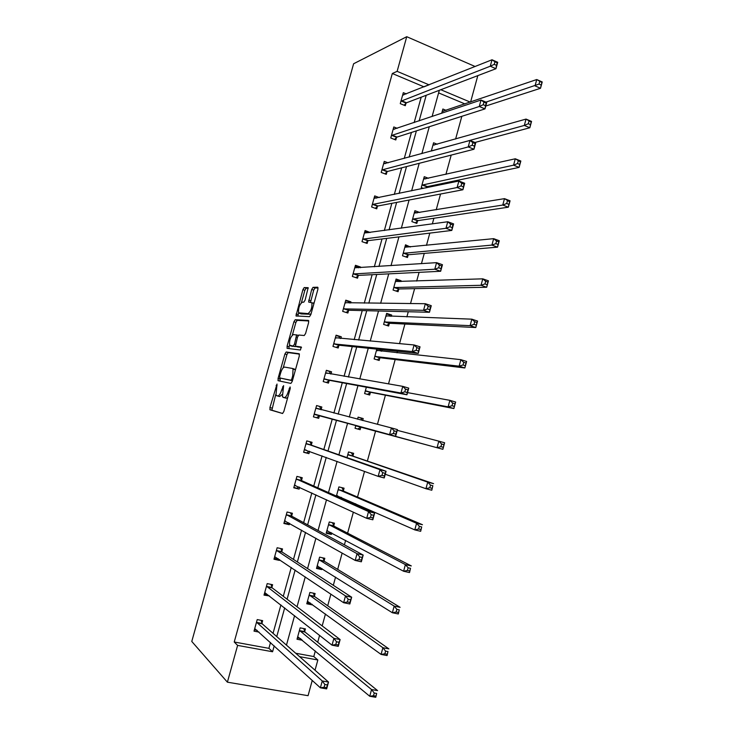 <?xml version="1.0" encoding="UTF-8"?>
<svg xmlns="http://www.w3.org/2000/svg" width="734" height="734" viewBox="0 0 734 734"><rect width="100%" height="100%" fill="white"/><g stroke="black" fill="none" stroke-linecap="round" stroke-linejoin="round"><path stroke-width="1.1" d="M277.012 384.056L269.938 407.544L270.029 409.82L282.507 413.49L283.829 411.535L290.224 388.589L290.132 386.965L288.379 391.314C287.077 395.461 285.664 397.562 284.159 397.626L282.425 396.736L283.608 385.616L281.746 389.763C280.461 393.846 279.085 395.91 277.636 395.984L275.966 395.131L277.012 384.056M298.591 312.794C298.224 308.032 299.481 304.491 302.353 302.169L303.793 302.179L305.115 300.096L308.161 287.673L304.188 287.581L302.894 289.664L295.976 315.932L309.5 316.684L310.858 314.574L317.895 289.324L317.721 287.214L313.033 287.343L311.693 289.462L308.619 302.023L311.886 302.775C312.253 307.693 310.959 311.308 307.996 313.611L298.591 312.794L297.876 316.189M424.041 86.86L392.314 73.501L397.122 71.345L406.746 36.7L353.614 63.757L191.776 641.452L227.393 682.18L237.614 645.397L272.571 651.755L274.204 645.865M392.314 73.501L234.229 642.002L237.614 645.397M286.187 351.999L284.911 353.981L278.058 378.487L278.158 380.717L290.893 383.414L292.224 381.414L299.307 355.999L299.16 353.751L286.187 351.999L288.187 352.595L286.911 354.568L283.214 367.817M287.086 346.2L293.912 321.767L295.206 319.74L308.454 320.428L308.619 322.611L305.601 333.447L304.243 335.521L298.821 335.034L297.499 337.08L295.426 346.164L301.27 347.017L300.435 350.026L287.205 348.366L287.086 346.2L289.086 346.797L289.563 345.081M431.308 151.039L433.574 142.791L437.244 144.249M419.802 212.493L414.903 210.686L411.893 221.613L416.839 223.411L417.508 220.971M400.847 281.608L401.085 280.727L396.094 279.039L393.075 290.04L398.067 291.71L398.745 289.251M376.817 349.136L374.12 358.935L379.175 360.467L379.854 357.99M382.139 349.687L381.726 351.191M355.834 425.408L355.045 428.289L360.146 429.693L357.706 429.014L361.376 427.041L442.859 449.309L437.051 447.703L438.822 441.152L397.241 430.326M357.55 419.178L358.109 417.141L363.211 418.573L362.679 420.499M360.834 427.206L360.146 429.693M336.392 496.083L338.915 486.908L344.072 488.193L343.384 490.697M341.521 497.496L341.31 498.267M324.116 560.822L324.813 558.299L319.602 557.143L316.492 568.446L321.712 569.575L319.446 568.153L320.611 567.721M321.987 568.575L321.712 569.575M304.72 631.423L305.417 628.882L300.142 627.864L297.013 639.241L302.289 640.241L300.215 638.415M295.71 653.242L313.794 656.554L315.317 650.975M317.703 642.268L319.593 635.378M322.189 625.909L325.456 613.973M327.703 605.77L330.896 594.136M333.319 585.292L335.566 577.098M337.677 569.4L342.154 553.06M344.402 544.839L345.631 540.362M347.604 533.159L353.366 512.149M355.449 504.542L355.66 503.753M357.504 497.046L364.532 471.393M367.367 461.053L375.615 430.931M377.432 424.316L385.414 395.176M388.497 383.91L395.176 359.541M397.021 352.834L397.443 351.274M399.525 343.668L404.911 324.033M406.865 316.886L408.278 311.739M410.517 303.582L414.609 288.655M416.683 281.067L419.077 272.351M421.454 263.653L424.27 253.395M426.463 245.376L429.821 233.109M432.354 223.888L433.895 218.255M436.207 209.814L440.538 194.033M443.208 184.271L443.492 183.243M445.923 174.371L451.199 155.094M455.603 139.047L461.833 116.311M464.98 103.944L438.602 92.897M314.436 596.063L315.125 593.531L309.886 592.448L306.766 603.779L312.014 604.844L309.803 603.229L310.427 603.036M312.17 604.302L312.014 604.844M333.768 525.7L334.456 523.186L329.272 521.966L326.18 533.223L331.373 534.425L329.061 533.187L330.786 532.453M331.768 532.976L331.373 534.425M346.98 457.612L348.531 451.97L353.66 453.328L352.971 455.823M366.349 387.203L364.596 393.552L369.679 395.02L370.358 392.543M391.305 316.336L391.662 315.014L386.644 313.39L383.616 324.428L388.635 326.024L389.314 323.566M410.361 246.991L405.517 244.807L402.498 255.771L407.471 257.496L408.141 255.047M428.454 178.289L424.252 176.683L421.261 187.574L423.408 188.381M426.839 186.996L426.647 187.711M441.684 113.302L442.868 109.017L446.116 110.357M477.825 75.62L470.595 102.035M313.794 656.554L317.84 659.985L315.033 670.215M312.244 680.418L308.06 695.685L227.393 682.18M475.127 66.51L406.746 36.7M429.087 84.85L397.122 71.345M276.755 636.598L284.682 607.89M287.086 599.21L295.132 570.061M297.371 561.95L305.537 532.37M307.619 524.828L315.904 494.817M317.831 487.844L326.235 457.401M328.006 450.988L336.521 420.142M338.172 414.159L346.632 383.524M348.421 377.037L356.706 347.044M358.632 340.053L366.734 310.693M368.807 303.197L376.735 274.47M378.946 266.479L386.699 238.376M389.048 229.889L396.635 202.419M399.113 193.437L406.526 166.581M409.141 157.113L416.389 130.872M419.132 120.917L426.206 95.282M299.61 656.664L317.84 659.985M439.327 90.291L432.087 116.541M429.28 126.734L421.876 153.617M419.206 163.324L411.627 190.831M409.086 200.033L401.333 228.182M398.938 236.889L391.002 265.68M388.745 273.865L380.634 303.307M378.524 310.987L370.23 341.081M368.257 348.246L359.788 378.992M357.953 385.634L349.301 417.04M347.613 423.169L338.906 454.786M337.089 461.374L328.493 492.578M326.52 499.735L318.042 530.499M315.914 538.233L307.555 568.566M305.261 576.887L297.031 606.779M294.582 615.679L286.462 645.122M470.32 102.127L440.822 89.722M424.059 86.805L429.106 84.795M234.229 642.002L268.901 648.342L270.507 642.507M273.048 633.341L280.902 604.917M283.278 596.311L291.251 567.455M293.472 559.418L301.564 530.131M303.628 522.654L311.84 492.936M313.748 486.027L322.079 455.887M323.832 449.529L332.273 418.976M333.906 413.058L342.292 382.717M344.072 376.294L352.274 346.586M354.192 339.659L362.229 310.583M364.275 303.151L372.138 274.7M374.331 266.781L382.019 238.954M384.341 230.54L391.864 203.327M394.323 194.427L401.672 167.829M404.26 158.443L411.444 132.45M414.169 122.587L421.188 97.2M268.901 648.342L272.571 651.755M405.975 103.255L405.296 105.705L400.269 103.65L403.315 92.677L406.324 93.915M396.488 137.506L395.8 139.965L390.754 137.983L393.809 126.964L397.204 128.312M386.965 171.875L386.286 174.343L381.203 172.426L384.267 161.37L388.158 162.856M377.414 206.364L376.726 208.841L371.624 206.988L374.698 195.895L379.23 197.565M367.826 240.963L367.138 243.449L362.009 241.66L365.092 230.54L370.175 232.504M358.21 275.69L357.522 278.186L352.357 276.461L355.458 265.295L360.605 267.038L360.422 267.708M348.558 310.528L347.87 313.033L342.677 311.381L345.787 300.178L350.962 301.848L350.641 303.032M338.879 345.494L338.181 348.008L332.961 346.42L336.08 335.181L341.292 336.787L340.824 338.475M329.162 380.579L328.456 383.102L323.217 381.579L326.346 370.303L331.575 371.835L330.97 374.046M319.409 415.783L318.703 418.316L313.427 416.866L316.574 405.544L321.841 407.012L321.134 409.544M309.564 451.318L308.922 453.649L303.619 452.272L306.766 440.905L312.06 442.308L311.354 444.85M299.6 487.284L299.096 489.11L293.765 487.798L296.921 476.394L302.252 477.724L301.546 480.275M289.609 523.37L289.242 524.691L283.884 523.452L287.049 512.011L292.407 513.268L291.701 515.828M279.571 559.592L279.351 560.391L273.966 559.225L277.14 547.747L282.526 548.931L281.819 551.5M269.506 595.944L264.011 595.127L267.204 583.603L272.617 584.723L271.901 587.292M259.047 632.093L254.019 631.148L257.221 619.588L262.662 620.643L261.955 623.221M269.433 596.219L267.405 594.632L264.323 593.999M279.351 560.391L277.278 558.996L274.213 558.326M289.242 524.691L284.067 522.773M299.096 489.11L293.894 487.348M308.922 453.649L303.683 452.034M363.211 418.573L358.091 417.206M321.841 407.012L316.556 405.599M318.703 418.316L313.436 416.857M331.575 371.835L326.263 370.578M341.292 336.787L335.943 335.667M391.662 315.014L386.46 314.088M350.962 301.848L345.586 300.885M401.085 280.727L398.443 280.819L395.846 279.948M360.605 267.038L358.137 267.204L355.201 266.213M410.48 246.56L407.792 246.826L405.205 245.918M370.22 232.348L367.697 232.696L364.78 231.669M282.039 394.571L279.663 396.543L276.599 395.718M287.756 397.433L286.223 398.204L283.095 397.36M275.745 394.525L271.855 410.196L282.654 413.49M299.463 354.127L288.187 352.595M280.333 378.12L279.966 381.093M279.663 376.395L279.737 377.955L290.93 380.24L291.857 378.836L292.728 375.716L293.031 369.074L292.306 368.431L284.599 367.092C283.131 367.266 281.764 369.358 280.507 373.367L279.663 376.395M292.426 380.707L279.737 377.955M295.316 370.331L294.352 369.028L292.471 368.486M292.38 335.007L295.903 322.382L293.912 321.767M308.812 320.969L297.197 320.354L295.903 322.382M297.609 346.943L301.518 347.421M293.343 334.548C290.471 336.787 289.233 340.337 289.618 345.209L293.196 346.063L294.508 344.044L296.582 335.007L293.343 334.548M292.022 346.255L290.224 345.714M295.719 346.375L292.224 346.32M297.793 335.383L298.261 335.42M289.086 346.797L288.912 348.577M300.922 313.822L299.243 313.299M311.106 313.675L310.032 314.244L301.243 313.923M313.95 303.491L313.198 302.885M318.097 287.921L315.051 287.994L313.702 290.113L310.546 302.234M308.262 288.168L306.17 288.223L304.867 290.297L301.417 302.647M297.38 637.919L300.123 638.433M297.72 636.699L369.743 696.263L371.56 689.547L377.588 690.602L305.041 632.047L303.72 628.552M376.661 693.446L375.78 697.3L369.743 696.263L373.505 695.722L375.927 696.144L376.661 693.446L374.239 693.034L373.505 695.722M374.239 693.034L371.56 689.547L299.444 630.414M375.927 696.144L375.78 697.3M257.074 630.304L254.395 629.8M261.102 620.34L262.24 623.854L328.52 682.06L326.658 688.887L320.382 687.813L254.735 628.561M324.116 687.244L320.382 687.813L322.254 680.969L328.52 682.06L327.382 684.932L324.868 684.501L324.116 687.244L326.63 687.675L327.382 684.932M256.505 622.175L322.254 680.969L324.868 684.501M326.658 688.887L326.63 687.675M307.078 602.678L309.803 603.229M307.463 601.247L381.074 654.416L382.882 647.727L388.873 648.874L314.767 596.65L313.345 593.164M387.983 651.563L387.075 655.554L381.074 654.416L384.855 653.792L387.258 654.242L387.983 651.563L385.579 651.113L384.855 653.792M385.579 651.113L382.882 647.727L309.188 594.98M387.258 654.242L387.075 655.554M316.73 567.566L319.446 568.153M317.189 565.914L392.36 612.743L394.167 606.082L400.113 607.321L324.465 561.372L322.923 557.877M399.268 609.853L398.314 613.973L392.36 612.743L396.158 612.028L398.553 612.523L399.268 609.853L396.883 609.358L396.158 612.028M396.883 609.358L394.167 606.082L318.905 559.675M398.553 612.523L398.314 613.973M270.956 584.383L272.204 587.888L340.126 639.553L338.273 646.351L332.034 645.177L264.726 592.549M335.787 644.516L332.034 645.177L333.897 638.36L340.126 639.553L339.035 642.259L336.539 641.782L335.787 644.516L338.291 644.984L339.035 642.259M266.488 586.182L333.897 638.36L336.539 641.782M338.273 646.351L338.291 644.984M280.773 548.546L282.122 552.051L351.678 597.219L349.834 603.99L343.64 602.715L274.672 556.656M347.411 601.963L343.64 602.715L345.494 595.925L351.678 597.219L350.632 599.761L348.155 599.247L347.411 601.963L349.889 602.476L350.632 599.761M276.434 550.307L345.494 595.925L348.155 599.247M278.14 558.629L277.278 558.996M349.834 603.99L349.889 602.476M326.364 532.563L329.061 533.187M326.869 530.71L403.599 571.236L405.397 564.602L411.315 565.932L334.126 526.223L332.447 522.709M410.508 568.309L409.517 572.557L403.599 571.236L407.416 570.437L409.792 570.96L410.508 568.309L408.132 567.777L407.416 570.437M408.132 567.777L405.397 564.602L328.584 524.48M409.792 570.96L409.517 572.557M290.545 512.827L292.013 516.341L363.192 555.06L361.348 561.804L355.201 560.437L284.59 520.883M358.981 559.592L355.201 560.437L357.045 553.675L363.192 555.06L362.192 557.436L359.724 556.877L358.981 559.592L361.449 560.143L362.192 557.436M286.343 514.562L357.045 553.675L359.724 556.877M288.572 522.791L287.122 523.48M361.348 561.804L361.449 560.143M336.521 495.615L414.793 529.893L416.582 523.287L422.463 524.718L343.751 491.184L341.925 487.66M421.701 526.929L420.674 531.306L414.793 529.893L418.628 529.003L420.986 529.572L421.701 526.929L419.343 526.351L418.628 529.003M340.007 497.689L340.952 497.239M419.343 526.351L416.582 523.287L338.227 489.413M420.986 529.572L420.674 531.306M300.261 477.228L301.876 480.752L374.652 513.075L372.817 519.791L366.706 518.323L294.472 485.247M370.514 517.387L366.706 518.323L368.551 511.589L374.652 513.075L373.698 515.286L371.248 514.69L370.514 517.387L372.964 517.984L373.698 515.286M296.215 478.944L368.551 511.589L371.248 514.69M298.986 486.991L296.931 488.092M372.817 519.791L372.964 517.984M385.249 474.237L425.94 488.716L427.729 482.137L433.565 483.66L353.348 456.273L351.347 452.713M432.849 485.715L431.794 490.229L425.94 488.716L429.794 487.743L432.133 488.349L432.849 485.715L430.509 485.11L429.794 487.743M430.509 485.11L427.729 482.137L347.843 454.465M432.133 488.349L431.794 490.229M309.913 441.74L311.693 445.29L386.066 471.256L384.24 477.944L378.166 476.375L304.316 449.722M381.992 475.357L378.166 476.375L380.001 469.677L386.066 471.256L385.157 473.302L382.726 472.668L381.992 475.357L384.423 475.99L385.157 473.302M306.06 443.446L380.001 469.677L382.726 472.668M309.39 451.245L306.702 452.823M384.24 477.944L384.423 475.99M355.045 428.28L357.706 429.014M362.119 420.362L360.743 417.949M441.629 444.024L438.822 441.152L444.63 442.767L442.859 449.309L443.951 444.666L441.629 444.024L440.914 446.648L443.244 447.29M355.724 425.803L437.051 447.703L440.914 446.648M444.63 442.767L443.951 444.666M393.424 433.5L395.837 434.17L396.571 431.5L394.149 430.83L393.424 433.5L389.58 434.611L391.406 427.931L397.433 429.61L395.617 436.271L314.134 414.334M315.868 408.076L391.406 427.931L394.149 430.83M395.837 434.17L395.617 436.271L319.914 415.6L316.437 417.683M319.556 406.443L321.272 409.792M396.571 431.5L397.433 429.61M452.704 403.104L451.988 405.719L454.3 406.397L455.016 403.783L452.704 403.104L449.878 400.333L455.649 402.039L453.878 408.554L448.107 406.856L449.878 400.333L407.535 392.617M367.422 394.369L370.909 392.341L453.878 408.554L454.3 406.397M365.284 391.066L448.107 406.856L451.988 405.719M455.649 402.039L455.016 403.783M404.81 391.818L407.205 392.525L407.939 389.864L405.535 389.148L404.81 391.818L400.957 393.011L402.773 386.359L408.755 388.139L406.948 394.773L400.957 393.011L323.914 379.056M325.639 372.826L402.773 386.359L405.535 389.148M407.205 392.525L406.948 394.773L329.676 380.368L326.373 382.497M329.254 371.45L330.676 374.001M407.939 389.864L408.755 388.139M381.001 351.118L379.863 349.448M463.732 362.348L463.026 364.954L465.319 365.67L466.026 363.064L463.732 362.348L460.888 359.669L466.622 361.467L464.861 367.963L459.126 366.174L460.888 359.669L376.487 350.338M377.102 359.834L380.414 357.761L464.861 367.963L465.319 365.67M374.799 356.449L459.126 366.174L463.026 364.954M466.622 361.467L466.026 363.064M416.141 350.301L418.527 351.045L419.252 348.393L416.866 347.65L416.141 350.301L412.279 351.577L414.086 344.962L420.031 346.824L418.233 353.439L412.279 351.577L333.658 343.907M335.383 337.695L414.086 344.962L416.866 347.65M418.527 351.045L418.233 353.439L339.402 345.246L336.255 347.421M338.915 336.585L340.044 338.411M419.252 348.393L420.031 346.824M390.103 316.299L389.066 314.932M474.714 321.749L474.008 324.345L476.293 325.107L476.999 322.51L474.714 321.749L471.852 319.171L477.55 321.07L475.797 327.529L470.099 325.657L471.852 319.171L385.965 315.859M386.717 325.419L389.882 323.299L475.797 327.529L476.293 325.107M384.295 321.96L470.099 325.657L474.008 324.345M477.55 321.07L476.999 322.51M427.436 308.959L429.812 309.739L430.528 307.096L428.161 306.307L427.436 308.959L423.555 310.317L425.353 303.72L431.262 305.683L429.463 312.271L423.555 310.317L343.374 308.876M345.09 302.683L425.353 303.72L428.161 306.307M429.812 309.739L429.463 312.271L349.1 310.253L346.09 312.464M348.54 301.839L349.356 303.014M430.528 307.096L431.262 305.683M399.14 281.663L398.443 280.819M485.66 281.315L484.954 283.902L487.229 284.7L487.926 282.113L485.66 281.315L482.779 278.837L488.431 280.819L486.688 287.26L481.027 285.287L482.779 278.837L395.424 281.498M396.277 291.114L399.324 288.948L486.688 287.26L487.229 284.7M393.745 287.581L481.027 285.287L484.954 283.902M488.431 280.819L487.926 282.113M438.684 267.772L441.042 268.598L441.758 265.965L439.4 265.139L438.684 267.772L434.785 269.222L436.574 262.653L442.446 264.708L440.657 271.268L434.785 269.222L353.054 273.966M354.761 267.791L436.574 262.653L439.4 265.139M441.042 268.598L440.657 271.268L358.752 275.369L355.862 277.636M358.137 267.204L358.614 267.827M441.758 265.965L442.446 264.708M496.551 241.046L495.854 243.624L498.111 244.45L498.808 241.871L496.551 241.046L493.661 238.66L499.276 240.734L497.542 247.147L491.918 245.092L493.661 238.66L404.838 247.257M405.801 256.918L408.728 254.716L497.542 247.147L498.111 244.45M403.177 253.313L491.918 245.092L495.854 243.624M499.276 240.734L498.808 241.871M449.887 226.76L452.227 227.623L452.942 224.999L450.603 224.145L449.887 226.76L445.969 228.292L447.758 221.751L453.594 223.898L451.805 230.43L445.969 228.292L362.697 239.174M364.403 233.027L447.758 221.751L450.603 224.145M452.227 227.623L451.805 230.43L368.385 240.614L365.596 242.908M452.942 224.999L453.594 223.898M414.536 212.007L417.077 212.943M507.414 200.933L506.717 203.501L508.956 204.364L509.653 201.795L504.497 198.648L510.075 200.804L508.35 207.19L502.762 205.052L504.497 198.648L414.224 213.135M415.27 222.833L418.096 220.604L508.35 207.19L508.956 204.364M412.563 219.163L502.762 205.052L506.717 203.501M510.075 200.804L509.653 201.795M376.67 198.097L374.331 197.235M461.044 185.913L463.365 186.812L464.081 184.197L461.759 183.307L461.044 185.913L457.108 187.528L458.888 181.014L464.686 183.252L462.906 189.757L457.108 187.528L372.312 204.502M374.01 198.373L458.888 181.014L461.759 183.307M463.365 186.812L462.906 189.757L377.973 205.979L375.276 208.309M464.081 184.197L464.686 183.252M423.83 178.206L425.683 178.912M518.222 160.985L517.534 163.535L519.755 164.434L520.443 161.884L515.286 158.783L520.837 161.03L519.112 167.398L513.561 165.168L515.286 158.783L423.582 179.114M425.83 187.886L427.445 186.601L519.112 167.398L519.755 164.434M421.931 185.133L513.561 165.168L517.534 163.535M520.837 161.03L520.443 161.884M385.552 163.572L383.845 162.92M472.155 145.231L474.467 146.167L475.173 143.57L472.861 142.635L472.155 145.231L468.2 146.928L469.98 140.442L475.733 142.772L473.971 149.25L468.2 146.928L381.891 169.949M383.588 163.838L469.98 140.442L472.861 142.635M474.467 146.167L473.971 149.25L387.534 171.462L384.919 173.83M475.173 143.57L475.733 142.772M433.097 144.525L434.427 145.048M528.994 121.183L528.306 123.734L530.517 124.661L531.205 122.119L526.039 119.082L531.554 121.422L529.838 127.753L524.324 125.441L526.039 119.082L432.904 145.222M474.981 142.469L529.838 127.753L530.517 124.661M431.519 150.975L524.324 125.441L528.306 123.734M531.554 121.422L531.205 122.119M394.553 129.212L393.323 128.716M483.22 104.714L485.513 105.687L486.22 103.09L483.926 102.127L483.22 104.714L479.256 106.494L481.027 100.026L486.743 102.448L484.981 108.898L479.256 106.494L391.442 135.515M393.13 129.432L481.027 100.026L483.926 102.127M485.513 105.687L484.981 108.898L397.066 137.056L394.516 139.46M486.22 103.09L486.743 102.448M442.336 110.944L443.263 111.329M539.719 81.547L539.031 84.08L541.233 85.052L541.912 82.511L536.747 79.538L542.224 81.96L540.518 88.273L535.031 85.869L536.747 79.538L442.198 111.44M485.761 106.045L540.518 88.273L541.233 85.052M485.954 102.118L539.031 84.08M542.224 81.96L541.912 82.511M403.636 94.989L402.773 94.64M494.239 64.363L496.523 65.363L497.221 62.785L494.945 61.775L494.239 64.363L490.266 66.216L492.019 59.775L497.707 62.289L495.955 68.712L490.266 66.216L400.957 101.2M402.636 95.136L492.019 59.775L494.945 61.775M496.523 65.363L495.955 68.712L406.563 102.769L404.076 105.21M497.221 62.785L497.707 62.289M277.067 385.671L276.131 385.405M290.214 388.644L289.205 388.359M283.526 387.13L282.553 386.855M279.663 396.543L277.636 395.984M282.718 390.038L281.746 389.763M286.223 398.204L284.159 397.626M289.389 391.598L288.379 391.314M272.048 410.37L270.029 409.82M271.956 408.095L269.938 407.544M280.067 379.065L278.058 378.487M286.911 354.568L284.911 353.981M292.435 380.671L290.93 380.24M292.866 379.129L291.857 378.836M293.738 376.01L292.728 375.716M297.197 320.354L295.206 319.74M297.692 346.962L295.664 346.356M295.224 346.668L293.196 346.063M295.481 344.338L294.508 344.044M297.444 337.282L296.481 336.989M298.279 335.401L296.435 334.842M310.032 314.244L307.996 313.611M310.739 300.747L308.72 300.105M313.702 290.113L311.693 289.462M315.051 287.994L313.033 287.343M298.068 314.638L296.086 314.014M304.867 290.297L302.894 289.664M306.17 288.223L304.188 287.581M305.041 632.047L299.766 631.038M304.793 631.644L299.527 630.634M256.57 622.404L262.02 623.45M256.79 622.808L262.24 623.854M314.767 596.65L309.528 595.577M314.519 596.274L309.271 595.201M317.813 565.96L317.345 565.859M324.465 561.372L319.244 560.226M324.199 561.024L318.987 559.877M266.552 586.402L271.975 587.512M266.781 586.769L272.204 587.888M276.507 550.518L281.893 551.702M276.736 550.867L282.122 552.051M327.648 530.783L327.034 530.636M334.126 526.223L328.933 525.003M333.851 525.893L328.667 524.682M286.416 514.763L291.774 516.02M286.655 515.084L292.013 516.341M284.737 520.819L285.315 520.947M337.612 495.771L336.686 495.542M343.751 491.184L338.585 489.899M343.475 490.89L338.319 489.606M296.297 479.128L301.619 480.458M296.545 479.43L301.876 480.752M294.628 485.165L295.49 485.376M353.348 456.273L348.21 454.915M353.063 455.998L347.934 454.64M306.142 443.62L311.436 445.024M306.39 443.896L311.693 445.29M304.472 449.63L306.216 450.089M361 427.115L355.889 425.702M361.376 427.041L356.265 425.628M315.95 408.242L321.217 409.71L315.959 408.251M314.638 414.15L319.914 415.6M314.29 414.233L319.565 415.683M370.532 392.433L365.449 390.965M370.909 392.341L365.826 390.864M325.731 372.973L327.135 373.386M324.428 378.836L329.676 380.368M324.07 378.946L329.318 380.469M380.029 357.88L374.973 356.339M380.414 357.761L375.358 356.219M377.404 350.733L376.588 350.485M335.475 337.833L336.227 338.071M334.181 343.65L339.402 345.246M333.823 343.787L339.035 345.375M389.488 323.437L384.46 321.831M389.882 323.299L384.855 321.694M386.634 316.18L386.066 315.996M345.182 302.812L345.696 302.986M343.907 308.592L349.1 310.253M343.54 308.748L348.723 310.399M398.92 289.113L393.919 287.444M399.324 288.948L394.323 287.278M353.595 273.644L358.752 275.369M353.219 273.828L358.375 275.553M408.324 254.909L403.351 253.175M408.728 254.716L403.755 252.982M363.247 238.825L368.385 240.614M362.871 239.027L368 240.816M417.692 220.815L412.747 219.016M418.096 220.604L413.15 218.805M372.872 204.116L377.973 205.979M372.487 204.346L377.588 206.208M427.023 186.84L422.105 184.977M427.445 186.601L422.518 184.739M382.46 169.526L387.534 171.462M382.065 169.783L387.139 171.71M392.011 135.065L397.066 137.056M391.617 135.34L396.663 137.331M401.535 100.714L406.563 102.769M401.131 101.017L406.15 103.072M271.855 410.196L269.837 409.645M279.883 381.074L277.957 380.533M295.086 369.67L293.031 369.074M298.206 335.502L296.582 335.007M287.893 348.448L286.985 348.173M313.913 303.426L311.886 302.775M309.253 302.224L308.619 302.023M296.637 316.134L295.976 315.932M304.922 631.91L299.646 630.901M256.68 622.661L262.13 623.707M314.62 596.485L309.372 595.412M324.281 561.189L319.07 560.042M266.644 586.613L272.066 587.723M276.58 550.683L281.966 551.867M333.915 526.021L328.731 524.801M286.471 514.883L291.829 516.14M343.521 490.973L338.365 489.688M296.334 479.219L301.665 480.541M353.091 456.043L347.962 454.695M306.161 443.666L311.464 445.07"/></g></svg>
